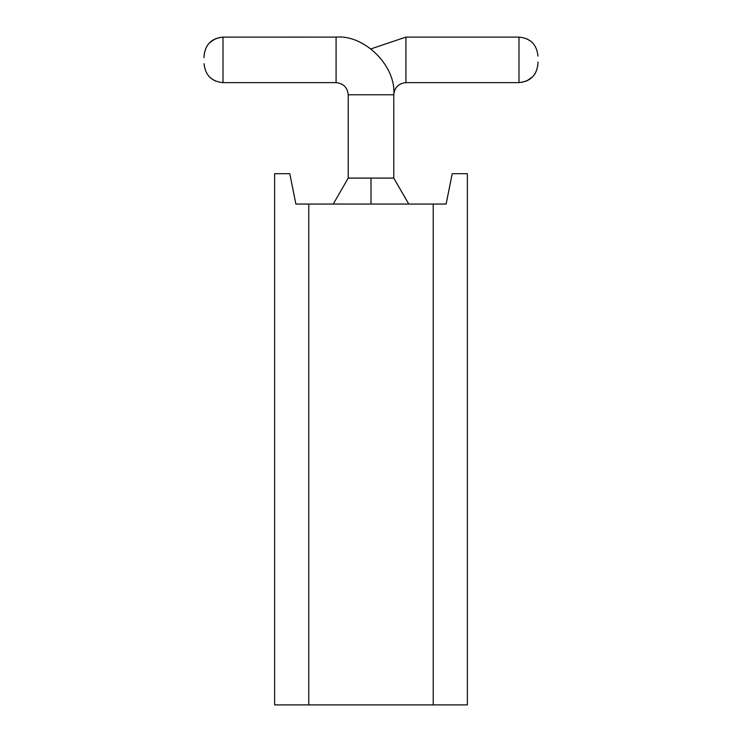 <?xml version="1.0" encoding="UTF-8"?>
<svg xmlns="http://www.w3.org/2000/svg" width="742" height="742" viewBox="0 0 742 742"><rect width="100%" height="100%" fill="white"/><g stroke="black" fill="none" stroke-linecap="round" stroke-linejoin="round"><path stroke-width="1.11" d="M467.377 173.693L467.377 704.9L467.377 173.693L452.203 173.693L446.127 204.05L433.226 204.05L433.226 704.9L467.377 704.9L308.774 704.9L308.774 204.05L295.873 204.05L289.797 173.693L274.623 173.693L274.623 704.9L308.774 704.9L274.623 704.9L274.623 173.693L289.797 173.693L295.873 204.05L446.127 204.05L452.203 173.693L467.377 173.693M433.226 704.9L433.226 204.05L308.774 204.05L308.774 704.9L433.226 704.9M393.77 178.089L371 178.089L371 204.05L371 178.089L348.23 178.089L393.77 178.089L393.77 94.772L348.23 94.772L348.23 178.089L348.23 94.772L393.77 94.772L393.77 178.089L408.759 204.05M393.77 94.772C396.349 66.242 364.628 34.522 336.089 37.1L336.089 82.631C343.416 83.401 347.46 87.454 348.23 94.772C347.46 87.454 343.416 83.401 336.089 82.631L336.089 37.1C364.628 34.522 396.349 66.242 393.77 94.772C394.54 87.454 398.584 83.401 405.911 82.631C398.584 83.401 394.54 87.454 393.77 94.772M371 48.861L405.911 37.1L371 48.861M405.911 82.631L405.911 37.1L518.983 37.1L405.911 37.1L405.911 82.631L518.983 82.631L405.911 82.631M223.017 82.631L336.089 82.631L223.017 82.631L223.017 37.128L223.017 82.631C211.526 81.546 205.2 75.22 204.05 63.664C205.2 75.22 211.526 81.546 223.017 82.631M336.089 37.1L223.017 37.128L336.089 37.1M518.983 82.631L518.983 37.1C530.474 38.185 536.8 44.511 537.95 56.067C536.8 44.511 530.474 38.185 518.983 37.1L518.983 82.631C530.474 81.546 536.8 75.22 537.95 63.664C536.8 75.22 530.474 81.546 518.983 82.631M204.05 56.067C205.2 44.511 211.526 38.185 223.017 37.1C211.526 38.185 205.2 44.511 204.05 56.067C205.08 44.641 211.405 38.334 223.017 37.128C211.526 38.213 205.2 44.529 204.05 56.077L204.05 57.663M211.127 78.439L215.542 81.091M530.873 41.292L526.458 38.64M537.95 63.664C536.92 75.09 530.595 81.397 518.983 82.603C530.474 81.518 536.8 75.202 537.95 63.654L537.95 62.068M209.374 42.906L215.542 38.64L209.374 42.906M532.626 76.825L526.458 81.091L532.626 76.825M431.705 704.9L310.295 704.9M333.241 204.05L348.23 178.089"/></g></svg>
